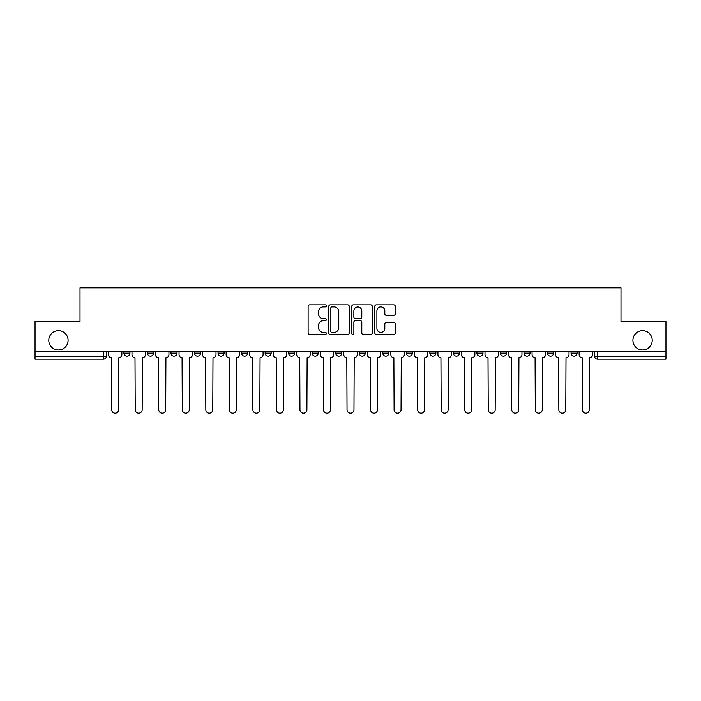 <?xml version="1.0" encoding="UTF-8"?>
<svg xmlns="http://www.w3.org/2000/svg" width="701" height="701" viewBox="0 0 701 701"><rect width="100%" height="100%" fill="white"/><g stroke="black" fill="none" stroke-linecap="round" stroke-linejoin="round"><path stroke-width="1.05" d="M326.359 305.881A1.034 1.034 0 0 0 325.325 304.839L309.597 304.839A1.481 1.481 0 0 0 308.116 306.319L308.116 332.975A1.481 1.481 0 0 0 309.597 334.456L325.325 334.456A1.034 1.034 0 0 0 326.359 333.422A1.034 1.034 0 0 0 325.325 332.388L323.292 332.388A4.741 4.741 0 0 1 318.552 327.647L318.552 325.422A4.741 4.741 0 0 1 323.292 320.681L325.325 320.681A1.034 1.034 0 0 0 326.359 319.647A1.034 1.034 0 0 0 325.325 318.613L323.292 318.613A4.741 4.741 0 0 1 318.552 313.873L318.552 311.656A4.741 4.741 0 0 1 323.292 306.915L325.325 306.915A1.034 1.034 0 0 0 326.359 305.881M632.915 340.318A9.656 9.656 0 0 0 642.563 349.974A9.656 9.656 0 0 0 652.219 340.318A9.656 9.656 0 0 0 642.563 330.662A9.656 9.656 0 0 0 632.915 340.318M48.781 340.318A9.656 9.656 0 0 0 58.437 349.974A9.656 9.656 0 0 0 68.085 340.318A9.656 9.656 0 0 0 58.437 330.662A9.656 9.656 0 0 0 48.781 340.318M382.781 351.481L382.781 353.138L388.818 353.138A3.014 3.014 0 0 1 385.804 356.161A3.014 3.014 0 0 1 382.781 353.138L382.781 351.481M312.182 351.481L312.182 353.138L318.219 353.138A3.014 3.014 0 0 1 315.196 356.161A3.014 3.014 0 0 1 312.182 353.138L312.182 351.481M265.109 351.481L265.109 353.138L271.147 353.138A3.014 3.014 0 0 1 268.132 356.161A3.014 3.014 0 0 1 265.109 353.138L265.109 351.481M241.582 351.481L241.582 353.138L247.611 353.138A3.014 3.014 0 0 1 244.596 356.161A3.014 3.014 0 0 1 241.582 353.138L241.582 351.481M194.51 351.481L194.51 353.138L200.547 353.138A3.014 3.014 0 0 1 197.524 356.161A3.014 3.014 0 0 1 194.51 353.138L194.51 351.481M393.778 315.284A1.481 1.481 0 0 0 395.259 313.803L395.259 306.319A1.481 1.481 0 0 0 393.778 304.839L376.306 304.839A1.481 1.481 0 0 0 374.825 306.319L374.825 332.975A1.481 1.481 0 0 0 376.306 334.456L393.778 334.456A1.481 1.481 0 0 0 395.259 332.975L395.259 323.941A1.481 1.481 0 0 0 393.778 322.46L386.295 322.46A1.481 1.481 0 0 0 384.814 323.941L384.814 328.418A3.961 3.961 0 0 1 380.853 332.388A3.961 3.961 0 0 1 376.893 328.418L376.893 310.876A3.961 3.961 0 0 1 380.853 306.915A3.961 3.961 0 0 1 384.814 310.876L384.814 313.803A1.481 1.481 0 0 0 386.295 315.284L393.778 315.284M35.05 351.481L35.05 321.461L80.01 321.461L80.01 287.813L620.99 287.813L620.99 321.461L665.95 321.461L665.95 351.481L35.05 351.481L35.05 356.161L106.403 356.161L106.403 351.481L106.403 356.161A3.014 3.014 0 0 1 103.389 359.175L35.05 359.175L35.05 356.161M349.203 306.319A1.481 1.481 0 0 0 347.722 304.839L330.25 304.839A1.481 1.481 0 0 0 328.769 306.319L328.769 332.975A1.481 1.481 0 0 0 330.25 334.456L347.722 334.456A1.481 1.481 0 0 0 349.203 332.975L349.203 306.319M353.278 304.839L370.75 304.839A1.481 1.481 0 0 1 372.231 306.319L372.231 332.975A1.481 1.481 0 0 1 370.75 334.456L363.276 334.456A1.481 1.481 0 0 1 361.795 332.975L361.795 322.162A1.481 1.481 0 0 0 360.314 320.681L355.346 320.681A1.481 1.481 0 0 0 353.865 322.162L353.865 333.422A1.034 1.034 0 0 1 352.831 334.456A1.034 1.034 0 0 1 351.797 333.422L351.797 306.319A1.481 1.481 0 0 1 353.278 304.839M594.597 351.481L594.597 356.161L665.95 356.161L665.95 359.175L597.611 359.175A3.014 3.014 0 0 1 594.597 356.161L594.597 351.481M665.95 351.481L665.95 356.161M571.061 351.481L571.061 353.138L577.089 353.138L577.089 351.481L577.089 353.138A3.014 3.014 0 0 1 574.075 356.161A3.014 3.014 0 0 1 571.061 353.138A3.014 3.014 0 0 0 574.075 356.161M553.562 353.138L553.562 351.481L553.562 353.138A3.014 3.014 0 0 1 550.539 356.161A3.014 3.014 0 0 1 547.525 353.138L553.562 353.138A3.014 3.014 0 0 1 550.539 356.161M547.525 351.481L547.525 353.138M530.026 351.481L530.026 353.138A3.014 3.014 0 0 1 527.003 356.161A3.014 3.014 0 0 1 523.989 353.138L530.026 353.138A3.014 3.014 0 0 1 527.003 356.161M523.989 351.481L523.989 353.138M506.49 351.481L506.49 353.138A3.014 3.014 0 0 1 503.476 356.161A3.014 3.014 0 0 1 500.453 353.138L506.49 353.138M500.453 351.481L500.453 353.138M482.954 351.481L482.954 353.138A3.014 3.014 0 0 1 479.94 356.161A3.014 3.014 0 0 1 476.925 353.138L482.954 353.138M476.925 351.481L476.925 353.138M459.418 351.481L459.418 353.138A3.014 3.014 0 0 1 456.404 356.161A3.014 3.014 0 0 1 453.389 353.138L459.418 353.138M453.389 351.481L453.389 353.138M435.891 351.481L435.891 353.138A3.014 3.014 0 0 1 432.868 356.161A3.014 3.014 0 0 1 429.853 353.138A3.014 3.014 0 0 0 432.868 356.161M429.853 351.481L429.853 353.138L435.891 353.138M412.354 351.481L412.354 353.138A3.014 3.014 0 0 1 409.331 356.161A3.014 3.014 0 0 1 406.317 353.138A3.014 3.014 0 0 0 409.331 356.161M406.317 351.481L406.317 353.138L412.354 353.138M388.818 351.481L388.818 353.138A3.014 3.014 0 0 1 385.804 356.161M365.282 351.481L365.282 353.138A3.014 3.014 0 0 1 362.268 356.161A3.014 3.014 0 0 1 359.254 353.138L365.282 353.138M359.254 351.481L359.254 353.138M341.746 351.481L341.746 353.138A3.014 3.014 0 0 1 338.732 356.161A3.014 3.014 0 0 1 335.718 353.138L341.746 353.138L341.746 351.481M335.718 351.481L335.718 353.138M318.219 351.481L318.219 353.138M294.683 351.481L294.683 353.138A3.014 3.014 0 0 1 291.669 356.161A3.014 3.014 0 0 1 288.646 353.138L294.683 353.138L294.683 351.481M288.646 351.481L288.646 353.138M271.147 351.481L271.147 353.138L271.147 351.481M247.611 353.138L247.611 351.481L247.611 353.138A3.014 3.014 0 0 1 244.596 356.161M224.075 351.481L224.075 353.138A3.014 3.014 0 0 1 221.06 356.161A3.014 3.014 0 0 1 218.046 353.138A3.014 3.014 0 0 0 221.06 356.161A3.014 3.014 0 0 0 224.075 353.138L224.075 351.481M218.046 351.481L218.046 353.138L224.075 353.138M200.547 351.481L200.547 353.138M177.011 351.481L177.011 353.138A3.014 3.014 0 0 1 173.997 356.161A3.014 3.014 0 0 1 170.974 353.138A3.014 3.014 0 0 0 173.997 356.161A3.014 3.014 0 0 0 177.011 353.138L170.974 353.138L170.974 351.481M147.438 351.481L147.438 353.138L153.475 353.138L153.475 351.481L153.475 353.138A3.014 3.014 0 0 1 150.461 356.161A3.014 3.014 0 0 1 147.438 353.138A3.014 3.014 0 0 0 150.461 356.161M123.911 351.481L123.911 353.138L129.939 353.138L129.939 351.481L129.939 353.138A3.014 3.014 0 0 1 126.925 356.161A3.014 3.014 0 0 1 123.911 353.138A3.014 3.014 0 0 0 126.925 356.161M103.389 351.481L103.389 359.175A3.014 3.014 0 0 0 106.403 356.161M331.88 306.915A1.034 1.034 0 0 0 330.846 307.949L330.846 331.345A1.034 1.034 0 0 0 331.88 332.388L334.026 332.388A4.741 4.741 0 0 0 338.767 327.647L338.767 311.656A4.741 4.741 0 0 0 334.026 306.915L331.88 306.915M361.795 310.946A3.961 3.961 0 0 0 357.834 306.985A3.961 3.961 0 0 0 353.865 310.946L353.865 317.132A1.481 1.481 0 0 0 355.346 318.613L360.314 318.613A1.481 1.481 0 0 0 361.795 317.132L361.795 310.946M108.445 354.645L108.445 351.481L108.445 354.645A3.014 3.014 0 0 0 111.459 357.668L111.687 409.717A3.47 3.47 0 0 0 115.157 413.187A3.47 3.47 0 0 0 118.627 409.717L118.855 357.668A3.014 3.014 0 0 0 121.869 354.645L121.869 351.481L121.869 354.645M111.459 357.668L111.687 409.717M118.627 409.717L118.855 357.668M131.981 354.645L131.981 351.481L131.981 354.645A3.014 3.014 0 0 0 134.995 357.668L135.223 409.717A3.47 3.47 0 0 0 138.693 413.187A3.47 3.47 0 0 0 142.163 409.717L142.391 357.668A3.014 3.014 0 0 0 145.405 354.645L145.405 351.481L145.405 354.645M155.508 354.645L155.508 351.481L155.508 354.645A3.014 3.014 0 0 0 158.531 357.668L158.759 409.717A3.47 3.47 0 0 0 162.229 413.187A3.47 3.47 0 0 0 165.699 409.717L165.918 357.668A3.014 3.014 0 0 0 168.941 354.645L168.941 351.481L168.941 354.645M134.995 357.668L135.223 409.717M142.163 409.717L142.391 357.668M158.531 357.668L158.759 409.717M165.699 409.717L165.918 357.668M179.044 354.645L179.044 351.481L179.044 354.645A3.014 3.014 0 0 0 182.067 357.668L182.286 409.717A3.47 3.47 0 0 0 185.756 413.187A3.47 3.47 0 0 0 189.226 409.717L189.454 357.668A3.014 3.014 0 0 0 192.477 354.645L192.477 351.481L192.477 354.645M202.58 354.645L202.58 351.481L202.58 354.645A3.014 3.014 0 0 0 205.595 357.668L205.822 409.717A3.47 3.47 0 0 0 209.292 413.187A3.47 3.47 0 0 0 212.762 409.717L212.99 357.668A3.014 3.014 0 0 0 216.004 354.645L216.004 351.481L216.004 354.645M226.116 354.645L226.116 351.481L226.116 354.645A3.014 3.014 0 0 0 229.131 357.668L229.358 409.717A3.47 3.47 0 0 0 232.828 413.187A3.47 3.47 0 0 0 236.298 409.717L236.526 357.668A3.014 3.014 0 0 0 239.54 354.645L239.54 351.481L239.54 354.645M182.067 357.668L182.286 409.717M189.226 409.717L189.454 357.668M205.595 357.668L205.822 409.717M212.762 409.717L212.99 357.668M229.131 357.668L229.358 409.717M236.298 409.717L236.526 357.668M249.652 354.645L249.652 351.481L249.652 354.645A3.014 3.014 0 0 0 252.667 357.668L252.895 409.717A3.47 3.47 0 0 0 256.364 413.187A3.47 3.47 0 0 0 259.834 409.717L260.062 357.668A3.014 3.014 0 0 0 263.077 354.645L263.077 351.481L263.077 354.645M252.667 357.668L252.895 409.717M259.834 409.717L260.062 357.668M273.18 354.645L273.18 351.481L273.18 354.645A3.014 3.014 0 0 0 276.203 357.668L276.431 409.717A3.47 3.47 0 0 0 279.901 413.187A3.47 3.47 0 0 0 283.37 409.717L283.59 357.668A3.014 3.014 0 0 0 286.613 354.645L286.613 351.481L286.613 354.645M276.203 357.668L276.431 409.717M283.37 409.717L283.59 357.668M296.716 354.645L296.716 351.481L296.716 354.645A3.014 3.014 0 0 0 299.739 357.668L299.958 409.717A3.47 3.47 0 0 0 303.428 413.187A3.47 3.47 0 0 0 306.898 409.717L307.126 357.668A3.014 3.014 0 0 0 310.149 354.645L310.149 351.481L310.149 354.645M299.739 357.668L299.958 409.717M306.898 409.717L307.126 357.668M320.252 354.645L320.252 351.481L320.252 354.645A3.014 3.014 0 0 0 323.266 357.668L323.494 409.717A3.47 3.47 0 0 0 326.964 413.187A3.47 3.47 0 0 0 330.434 409.717L330.662 357.668A3.014 3.014 0 0 0 333.676 354.645L333.676 351.481L333.676 354.645M323.266 357.668L323.494 409.717M330.434 409.717L330.662 357.668M343.788 354.645L343.788 351.481L343.788 354.645A3.014 3.014 0 0 0 346.802 357.668L347.03 409.717A3.47 3.47 0 0 0 350.5 413.187A3.47 3.47 0 0 0 353.97 409.717L354.198 357.668A3.014 3.014 0 0 0 357.212 354.645L357.212 351.481L357.212 354.645M367.324 354.645L367.324 351.481L367.324 354.645A3.014 3.014 0 0 0 370.338 357.668L370.566 409.717A3.47 3.47 0 0 0 374.036 413.187A3.47 3.47 0 0 0 377.506 409.717L377.734 357.668A3.014 3.014 0 0 0 380.748 354.645L380.748 351.481L380.748 354.645M390.851 354.645L390.851 351.481L390.851 354.645A3.014 3.014 0 0 0 393.874 357.668L394.102 409.717A3.47 3.47 0 0 0 397.572 413.187A3.47 3.47 0 0 0 401.042 409.717L401.261 357.668A3.014 3.014 0 0 0 404.284 354.645L404.284 351.481L404.284 354.645M414.387 354.645L414.387 351.481L414.387 354.645A3.014 3.014 0 0 0 417.41 357.668L417.63 409.717A3.47 3.47 0 0 0 421.099 413.187A3.47 3.47 0 0 0 424.569 409.717L424.797 357.668A3.014 3.014 0 0 0 427.82 354.645L427.82 351.481L427.82 354.645M437.923 354.645L437.923 351.481L437.923 354.645A3.014 3.014 0 0 0 440.938 357.668L441.166 409.717A3.47 3.47 0 0 0 444.636 413.187A3.47 3.47 0 0 0 448.105 409.717L448.333 357.668A3.014 3.014 0 0 0 451.348 354.645L451.348 351.481L451.348 354.645M461.46 354.645L461.46 351.481L461.46 354.645A3.014 3.014 0 0 0 464.474 357.668L464.702 409.717A3.47 3.47 0 0 0 468.172 413.187A3.47 3.47 0 0 0 471.642 409.717L471.869 357.668A3.014 3.014 0 0 0 474.884 354.645L474.884 351.481L474.884 354.645M346.802 357.668L347.03 409.717M353.97 409.717L354.198 357.668M370.338 357.668L370.566 409.717M377.506 409.717L377.734 357.668M393.874 357.668L394.102 409.717M401.042 409.717L401.261 357.668M417.41 357.668L417.63 409.717M424.569 409.717L424.797 357.668M440.938 357.668L441.166 409.717M448.105 409.717L448.333 357.668M464.474 357.668L464.702 409.717M471.642 409.717L471.869 357.668M484.996 354.645L484.996 351.481L484.996 354.645A3.014 3.014 0 0 0 488.01 357.668L488.238 409.717A3.47 3.47 0 0 0 491.708 413.187A3.47 3.47 0 0 0 495.178 409.717L495.405 357.668A3.014 3.014 0 0 0 498.42 354.645L498.42 351.481L498.42 354.645M488.01 357.668L488.238 409.717M495.178 409.717L495.405 357.668M508.523 354.645L508.523 351.481L508.523 354.645A3.014 3.014 0 0 0 511.546 357.668L511.774 409.717A3.47 3.47 0 0 0 515.244 413.187A3.47 3.47 0 0 0 518.714 409.717L518.933 357.668A3.014 3.014 0 0 0 521.956 354.645L521.956 351.481L521.956 354.645M511.546 357.668L511.774 409.717M518.714 409.717L518.933 357.668M532.059 354.645L532.059 351.481L532.059 354.645A3.014 3.014 0 0 0 535.082 357.668L535.301 409.717A3.47 3.47 0 0 0 538.771 413.187A3.47 3.47 0 0 0 542.241 409.717L542.469 357.668A3.014 3.014 0 0 0 545.492 354.645L545.492 351.481L545.492 354.645M535.082 357.668L535.301 409.717M542.241 409.717L542.469 357.668M555.595 354.645L555.595 351.481L555.595 354.645A3.014 3.014 0 0 0 558.609 357.668L558.837 409.717A3.47 3.47 0 0 0 562.307 413.187A3.47 3.47 0 0 0 565.777 409.717L566.005 357.668A3.014 3.014 0 0 0 569.019 354.645L569.019 351.481L569.019 354.645M558.609 357.668L558.837 409.717M565.777 409.717L566.005 357.668M579.131 354.645L579.131 351.481L579.131 354.645A3.014 3.014 0 0 0 582.145 357.668L582.373 409.717A3.47 3.47 0 0 0 585.843 413.187A3.47 3.47 0 0 0 589.313 409.717L589.541 357.668A3.014 3.014 0 0 0 592.555 354.645L592.555 351.481L592.555 354.645M582.145 357.668L582.373 409.717M589.313 409.717L589.541 357.668M597.611 351.481L597.611 359.175"/></g></svg>
